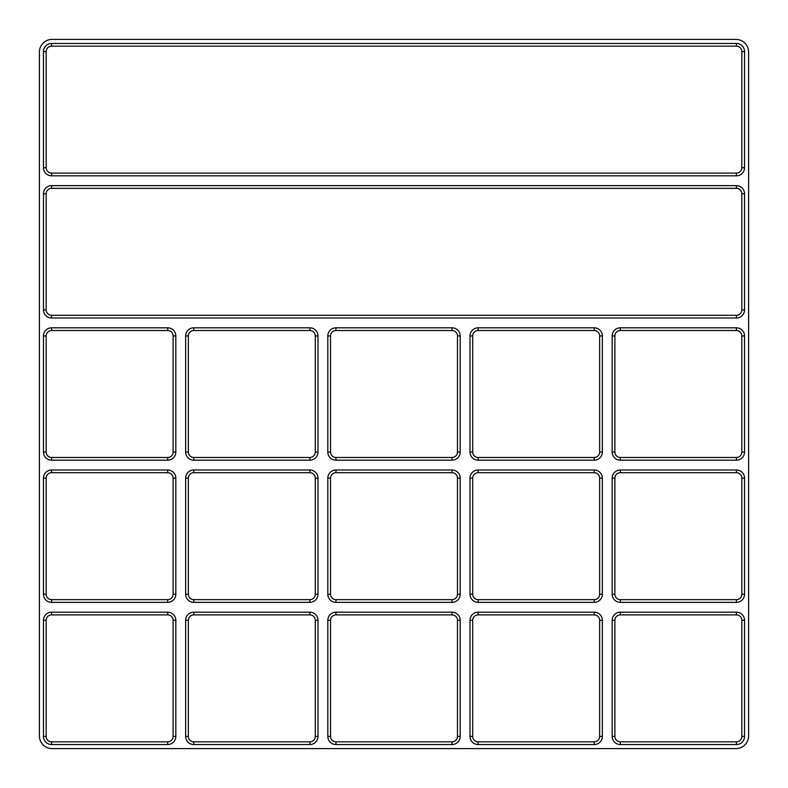 <?xml version="1.0" encoding="UTF-8"?>
<svg xmlns="http://www.w3.org/2000/svg" width="788" height="788" viewBox="0 0 788 788"><rect width="100%" height="100%" fill="white"/><g stroke="black" fill="none" stroke-linecap="round" stroke-linejoin="round"><path stroke-width="1.18" d="M335.944 612.178L452.056 612.178A8.126 8.126 0 0 1 460.182 620.304L460.182 736.416A8.126 8.126 0 0 1 452.056 744.542L335.944 744.542A8.126 8.126 0 0 1 327.818 736.416L327.818 620.304A8.126 8.126 0 0 1 335.944 612.178L335.944 614.886L452.056 614.886A5.417 5.417 0 0 1 457.473 620.304L457.473 736.416A5.417 5.417 0 0 1 452.056 741.833L335.944 741.833A5.417 5.417 0 0 1 330.527 736.416L330.527 620.304A5.417 5.417 0 0 1 335.944 614.886M335.944 470.003L452.056 470.003A8.126 8.126 0 0 1 460.182 478.119L460.182 594.231A8.126 8.126 0 0 1 452.056 602.357L335.944 602.357A8.126 8.126 0 0 1 327.818 594.231L327.818 478.119A8.126 8.126 0 0 1 335.944 470.003L335.944 472.701L452.056 472.701A5.417 5.417 0 0 1 457.473 478.119L457.473 594.231A5.417 5.417 0 0 1 452.056 599.648L335.944 599.648A5.417 5.417 0 0 1 330.527 594.231L330.527 478.119A5.417 5.417 0 0 1 335.944 472.701M193.769 470.003L309.881 470.003A8.126 8.126 0 0 1 317.997 478.119L317.997 594.231A8.126 8.126 0 0 1 309.881 602.357L193.769 602.357A8.126 8.126 0 0 1 185.643 594.231L185.643 478.119A8.126 8.126 0 0 1 193.769 470.003L193.769 472.701L309.881 472.701A5.417 5.417 0 0 1 315.298 478.119L315.298 594.231A5.417 5.417 0 0 1 309.881 599.648L193.769 599.648A5.417 5.417 0 0 1 188.352 594.231L188.352 478.119A5.417 5.417 0 0 1 193.769 472.701M193.769 327.818L309.881 327.818A8.126 8.126 0 0 1 317.997 335.944L317.997 452.056A8.126 8.126 0 0 1 309.881 460.182L193.769 460.182A8.126 8.126 0 0 1 185.643 452.056L185.643 335.944A8.126 8.126 0 0 1 193.769 327.818L193.769 330.527L309.881 330.527A5.417 5.417 0 0 1 315.298 335.944L315.298 452.056A5.417 5.417 0 0 1 309.881 457.473L193.769 457.473A5.417 5.417 0 0 1 188.352 452.056L188.352 335.944A5.417 5.417 0 0 1 193.769 330.527M193.769 612.178L309.881 612.178A8.126 8.126 0 0 1 317.997 620.304L317.997 736.416A8.126 8.126 0 0 1 309.881 744.542L193.769 744.542A8.126 8.126 0 0 1 185.643 736.416L185.643 620.304A8.126 8.126 0 0 1 193.769 612.178L193.769 614.886L309.881 614.886A5.417 5.417 0 0 1 315.298 620.304L315.298 736.416A5.417 5.417 0 0 1 309.881 741.833L193.769 741.833A5.417 5.417 0 0 1 188.352 736.416L188.352 620.304A5.417 5.417 0 0 1 193.769 614.886M620.304 470.003L736.416 470.003A8.126 8.126 0 0 1 744.542 478.119L744.542 594.231A8.126 8.126 0 0 1 736.416 602.357L620.304 602.357A8.126 8.126 0 0 1 612.178 594.231L612.178 478.119A8.126 8.126 0 0 1 620.304 470.003L620.304 472.701L736.416 472.701A5.417 5.417 0 0 1 741.833 478.119L741.833 594.231A5.417 5.417 0 0 1 736.416 599.648L620.304 599.648A5.417 5.417 0 0 1 614.886 594.231L614.886 478.119A5.417 5.417 0 0 1 620.304 472.701M43.458 167.696L43.458 51.584A8.126 8.126 0 0 1 51.584 43.458L736.416 43.458A8.126 8.126 0 0 1 744.542 51.584L744.542 167.696A8.126 8.126 0 0 1 736.416 175.822L51.584 175.822A8.126 8.126 0 0 1 43.458 167.696L46.167 167.696L46.167 51.584A5.417 5.417 0 0 1 51.584 46.167L736.416 46.167A5.417 5.417 0 0 1 741.833 51.584L741.833 167.696A5.417 5.417 0 0 1 736.416 173.114L51.584 173.114A5.417 5.417 0 0 1 46.167 167.696M43.458 309.881L43.458 193.769A8.126 8.126 0 0 1 51.584 185.643L736.416 185.643A8.126 8.126 0 0 1 744.542 193.769L744.542 309.881A8.126 8.126 0 0 1 736.416 317.997L51.584 317.997A8.126 8.126 0 0 1 43.458 309.881L46.167 309.881L46.167 193.769A5.417 5.417 0 0 1 51.584 188.352L736.416 188.352A5.417 5.417 0 0 1 741.833 193.769L741.833 309.881A5.417 5.417 0 0 1 736.416 315.298L51.584 315.298A5.417 5.417 0 0 1 46.167 309.881M620.304 327.818L736.416 327.818A8.126 8.126 0 0 1 744.542 335.944L744.542 452.056A8.126 8.126 0 0 1 736.416 460.182L620.304 460.182A8.126 8.126 0 0 1 612.178 452.056L612.178 335.944A8.126 8.126 0 0 1 620.304 327.818L620.304 330.527L736.416 330.527A5.417 5.417 0 0 1 741.833 335.944L741.833 452.056A5.417 5.417 0 0 1 736.416 457.473L620.304 457.473A5.417 5.417 0 0 1 614.886 452.056L614.886 335.944A5.417 5.417 0 0 1 620.304 330.527M51.584 612.178L167.696 612.178A8.126 8.126 0 0 1 175.822 620.304L175.822 736.416A8.126 8.126 0 0 1 167.696 744.542L51.584 744.542A8.126 8.126 0 0 1 43.458 736.416L43.458 620.304A8.126 8.126 0 0 1 51.584 612.178L51.584 614.886L167.696 614.886A5.417 5.417 0 0 1 173.114 620.304L173.114 736.416A5.417 5.417 0 0 1 167.696 741.833L51.584 741.833A5.417 5.417 0 0 1 46.167 736.416L46.167 620.304A5.417 5.417 0 0 1 51.584 614.886M620.304 612.178L736.416 612.178A8.126 8.126 0 0 1 744.542 620.304L744.542 736.416A8.126 8.126 0 0 1 736.416 744.542L620.304 744.542A8.126 8.126 0 0 1 612.178 736.416L612.178 620.304A8.126 8.126 0 0 1 620.304 612.178L620.304 614.886L736.416 614.886A5.417 5.417 0 0 1 741.833 620.304L741.833 736.416A5.417 5.417 0 0 1 736.416 741.833L620.304 741.833A5.417 5.417 0 0 1 614.886 736.416L614.886 620.304A5.417 5.417 0 0 1 620.304 614.886M594.231 460.182L478.119 460.182A8.126 8.126 0 0 1 470.003 452.056L470.003 335.944A8.126 8.126 0 0 1 478.119 327.818L594.231 327.818A8.126 8.126 0 0 1 602.357 335.944L602.357 452.056A8.126 8.126 0 0 1 594.231 460.182L594.231 457.473L478.119 457.473A5.417 5.417 0 0 1 472.701 452.056L472.701 335.944A5.417 5.417 0 0 1 478.119 330.527L594.231 330.527A5.417 5.417 0 0 1 599.648 335.944L599.648 452.056A5.417 5.417 0 0 1 594.231 457.473M478.119 612.178L594.231 612.178A8.126 8.126 0 0 1 602.357 620.304L602.357 736.416A8.126 8.126 0 0 1 594.231 744.542L478.119 744.542A8.126 8.126 0 0 1 470.003 736.416L470.003 620.304A8.126 8.126 0 0 1 478.119 612.178L478.119 614.886L594.231 614.886A5.417 5.417 0 0 1 599.648 620.304L599.648 736.416A5.417 5.417 0 0 1 594.231 741.833L478.119 741.833A5.417 5.417 0 0 1 472.701 736.416L472.701 620.304A5.417 5.417 0 0 1 478.119 614.886M594.231 602.357L478.119 602.357A8.126 8.126 0 0 1 470.003 594.231L470.003 478.119A8.126 8.126 0 0 1 478.119 470.003L594.231 470.003A8.126 8.126 0 0 1 602.357 478.119L602.357 594.231A8.126 8.126 0 0 1 594.231 602.357L594.231 599.648L478.119 599.648A5.417 5.417 0 0 1 472.701 594.231L472.701 478.119A5.417 5.417 0 0 1 478.119 472.701L594.231 472.701A5.417 5.417 0 0 1 599.648 478.119L599.648 594.231A5.417 5.417 0 0 1 594.231 599.648M51.584 327.818L167.696 327.818A8.126 8.126 0 0 1 175.822 335.944L175.822 452.056A8.126 8.126 0 0 1 167.696 460.182L51.584 460.182A8.126 8.126 0 0 1 43.458 452.056L43.458 335.944A8.126 8.126 0 0 1 51.584 327.818L51.584 330.527L167.696 330.527A5.417 5.417 0 0 1 173.114 335.944L173.114 452.056A5.417 5.417 0 0 1 167.696 457.473L51.584 457.473A5.417 5.417 0 0 1 46.167 452.056L46.167 335.944A5.417 5.417 0 0 1 51.584 330.527M167.696 602.357L51.584 602.357A8.126 8.126 0 0 1 43.458 594.231L43.458 478.119A8.126 8.126 0 0 1 51.584 470.003L167.696 470.003A8.126 8.126 0 0 1 175.822 478.119L175.822 594.231A8.126 8.126 0 0 1 167.696 602.357L167.696 599.648L51.584 599.648A5.417 5.417 0 0 1 46.167 594.231L46.167 478.119A5.417 5.417 0 0 1 51.584 472.701L167.696 472.701A5.417 5.417 0 0 1 173.114 478.119L173.114 594.231A5.417 5.417 0 0 1 167.696 599.648M335.944 327.818L452.056 327.818A8.126 8.126 0 0 1 460.182 335.944L460.182 452.056A8.126 8.126 0 0 1 452.056 460.182L335.944 460.182A8.126 8.126 0 0 1 327.818 452.056L327.818 335.944A8.126 8.126 0 0 1 335.944 327.818L335.944 330.527L452.056 330.527A5.417 5.417 0 0 1 457.473 335.944L457.473 452.056A5.417 5.417 0 0 1 452.056 457.473L335.944 457.473A5.417 5.417 0 0 1 330.527 452.056L330.527 335.944A5.417 5.417 0 0 1 335.944 330.527M735.903 39.4A12.697 12.697 0 0 1 748.6 52.097L748.6 735.903A12.697 12.697 0 0 1 735.903 748.6L52.097 748.6A12.697 12.697 0 0 1 39.4 735.903L39.4 52.097A12.697 12.697 0 0 1 52.097 39.4L735.903 39.4M167.696 327.818L167.696 330.527M173.114 335.944L175.822 335.944M173.114 452.056L175.822 452.056M167.696 457.473L167.696 460.182M51.584 457.473L51.584 460.182M46.167 452.056L43.458 452.056M46.167 335.944L43.458 335.944M478.119 602.357L478.119 599.648M472.701 594.231L470.003 594.231M472.701 478.119L470.003 478.119M478.119 472.701L478.119 470.003M594.231 472.701L594.231 470.003M599.648 478.119L602.357 478.119M599.648 594.231L602.357 594.231M594.231 612.178L594.231 614.886M599.648 620.304L602.357 620.304M599.648 736.416L602.357 736.416M594.231 741.833L594.231 744.542M478.119 741.833L478.119 744.542M472.701 736.416L470.003 736.416M472.701 620.304L470.003 620.304M478.119 460.182L478.119 457.473M472.701 452.056L470.003 452.056M472.701 335.944L470.003 335.944M478.119 330.527L478.119 327.818M594.231 330.527L594.231 327.818M599.648 335.944L602.357 335.944M599.648 452.056L602.357 452.056M736.416 612.178L736.416 614.886M741.833 620.304L744.542 620.304M741.833 736.416L744.542 736.416M736.416 741.833L736.416 744.542M620.304 741.833L620.304 744.542M614.886 736.416L612.178 736.416M614.886 620.304L612.178 620.304M167.696 612.178L167.696 614.886M173.114 620.304L175.822 620.304M173.114 736.416L175.822 736.416M167.696 741.833L167.696 744.542M51.584 741.833L51.584 744.542M46.167 736.416L43.458 736.416M46.167 620.304L43.458 620.304M736.416 327.818L736.416 330.527M741.833 335.944L744.542 335.944M741.833 452.056L744.542 452.056M736.416 457.473L736.416 460.182M620.304 457.473L620.304 460.182M614.886 452.056L612.178 452.056M614.886 335.944L612.178 335.944M51.584 188.352L51.584 185.643M43.458 193.769L46.167 193.769M51.584 317.997L51.584 315.298M736.416 317.997L736.416 315.298M744.542 309.881L741.833 309.881M744.542 193.769L741.833 193.769M736.416 185.643L736.416 188.352M51.584 46.167L51.584 43.458M43.458 51.584L46.167 51.584M51.584 175.822L51.584 173.114M736.416 175.822L736.416 173.114M744.542 167.696L741.833 167.696M744.542 51.584L741.833 51.584M736.416 43.458L736.416 46.167M736.416 470.003L736.416 472.701M741.833 478.119L744.542 478.119M741.833 594.231L744.542 594.231M736.416 599.648L736.416 602.357M620.304 599.648L620.304 602.357M614.886 594.231L612.178 594.231M614.886 478.119L612.178 478.119M309.881 612.178L309.881 614.886M315.298 620.304L317.997 620.304M315.298 736.416L317.997 736.416M309.881 741.833L309.881 744.542M193.769 741.833L193.769 744.542M188.352 736.416L185.643 736.416M188.352 620.304L185.643 620.304M309.881 327.818L309.881 330.527M315.298 335.944L317.997 335.944M315.298 452.056L317.997 452.056M309.881 457.473L309.881 460.182M193.769 457.473L193.769 460.182M188.352 452.056L185.643 452.056M188.352 335.944L185.643 335.944M309.881 470.003L309.881 472.701M315.298 478.119L317.997 478.119M315.298 594.231L317.997 594.231M309.881 599.648L309.881 602.357M193.769 599.648L193.769 602.357M188.352 594.231L185.643 594.231M188.352 478.119L185.643 478.119M452.056 470.003L452.056 472.701M457.473 478.119L460.182 478.119M457.473 594.231L460.182 594.231M452.056 599.648L452.056 602.357M335.944 599.648L335.944 602.357M330.527 594.231L327.818 594.231M330.527 478.119L327.818 478.119M452.056 612.178L452.056 614.886M457.473 620.304L460.182 620.304M457.473 736.416L460.182 736.416M452.056 741.833L452.056 744.542M335.944 741.833L335.944 744.542M330.527 736.416L327.818 736.416M330.527 620.304L327.818 620.304M452.056 327.818L452.056 330.527M457.473 335.944L460.182 335.944M457.473 452.056L460.182 452.056M452.056 457.473L452.056 460.182M335.944 457.473L335.944 460.182M330.527 452.056L327.818 452.056M330.527 335.944L327.818 335.944M175.822 478.119L173.114 478.119M173.114 594.231L175.822 594.231M167.696 470.003L167.696 472.701M51.584 470.003L51.584 472.701M43.458 478.119L46.167 478.119M43.458 594.231L46.167 594.231M51.584 602.357L51.584 599.648"/></g></svg>
